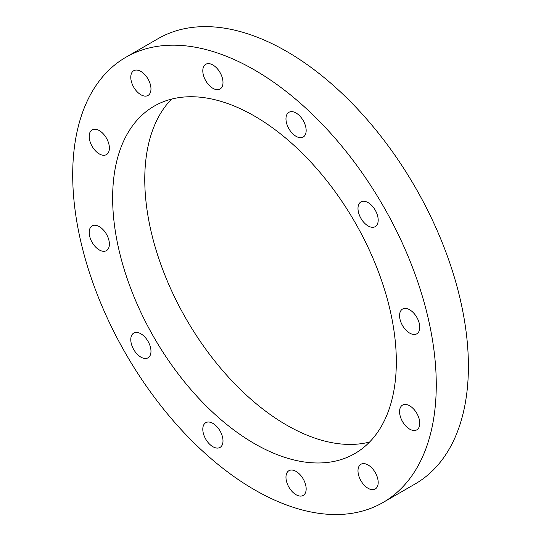 <?xml version="1.0" encoding="UTF-8"?>
<svg xmlns="http://www.w3.org/2000/svg" width="541" height="541" viewBox="0 0 541 541"><rect width="100%" height="100%" fill="white"/><g stroke="black" fill="none" stroke-linecap="round" stroke-linejoin="round"><path stroke-width="0.81" d="M222.655 443.701A14.282 8.243 60 0 1 220.038 447.421A14.282 8.243 60 0 1 205.756 439.177A14.282 8.243 60 0 1 205.756 422.683A14.282 8.243 60 0 1 217.949 427.87A14.282 8.243 60 0 1 222.655 443.701M148.018 357.824L148.018 357.824A14.282 8.243 60 0 1 133.735 349.574A14.282 8.243 60 0 1 133.735 333.087A14.282 8.243 60 0 1 148.018 341.33A14.282 8.243 60 0 1 148.018 357.824M101.904 251.051A14.282 8.243 60 0 1 90.543 239.061A14.282 8.243 60 0 1 92.153 225.908A14.282 8.243 60 0 1 106.435 234.158A14.282 8.243 60 0 1 106.435 250.645A14.282 8.243 60 0 1 101.904 251.051M96.677 152.001A14.282 8.243 60 0 1 89.536 139.632A14.282 8.243 60 0 1 92.153 129.874A14.282 8.243 60 0 1 106.435 138.124A14.282 8.243 60 0 1 106.435 154.611A14.282 8.243 60 0 1 96.677 152.001M133.735 87.209A14.282 8.243 60 0 1 133.735 70.715A14.282 8.243 60 0 1 148.018 78.966A14.282 8.243 60 0 1 148.018 95.453A14.282 8.243 60 0 1 133.735 87.209M203.145 74.036A14.282 8.243 60 0 1 205.756 64.284A14.282 8.243 60 0 1 220.038 72.528A14.282 8.243 60 0 1 220.038 89.022A14.282 8.243 60 0 1 203.145 74.036M286.311 116.017A14.282 8.243 60 0 1 288.928 112.298A14.282 8.243 60 0 1 303.203 120.548A14.282 8.243 60 0 1 303.203 137.035A14.282 8.243 60 0 1 291.017 131.848A14.282 8.243 60 0 1 286.311 116.017M360.948 201.901L360.948 201.901A14.282 8.243 60 0 1 375.231 210.145A14.282 8.243 60 0 1 375.231 226.638A14.282 8.243 60 0 1 360.948 218.388A14.282 8.243 60 0 1 360.948 201.901L360.948 201.901M407.062 308.668A14.282 8.243 60 0 1 418.416 320.664A14.282 8.243 60 0 1 416.813 333.811A14.282 8.243 60 0 1 402.531 325.567A14.282 8.243 60 0 1 402.531 309.073A14.282 8.243 60 0 1 407.062 308.668M412.289 407.718A14.282 8.243 60 0 1 419.431 420.087A14.282 8.243 60 0 1 416.813 429.845A14.282 8.243 60 0 1 402.531 421.601A14.282 8.243 60 0 1 402.531 405.108A14.282 8.243 60 0 1 412.289 407.718M375.231 472.509A14.282 8.243 60 0 1 375.231 489.003A14.282 8.243 60 0 1 360.948 480.76A14.282 8.243 60 0 1 360.948 464.266A14.282 8.243 60 0 1 375.231 472.509M305.821 485.683A14.282 8.243 60 0 1 303.203 495.434A14.282 8.243 60 0 1 288.921 487.191A14.282 8.243 60 0 1 288.928 470.697A14.282 8.243 60 0 1 305.821 485.683M217.773 100.457A200.596 115.815 60 0 1 377.32 268.891A200.596 115.815 60 0 1 354.781 453.588A200.596 115.815 60 0 1 154.185 337.767A200.596 115.815 60 0 1 154.185 106.137A200.596 115.815 60 0 1 217.773 100.457M171.544 99.104A200.596 115.815 -120 0 0 186.314 319.217A200.596 115.815 -120 0 0 369.55 442.065M383.021 502.494L415.157 483.945A257.076 148.423 -120 0 0 444.046 247.244A257.076 148.423 -120 0 0 239.568 31.392A257.076 148.423 -120 0 0 158.08 38.668L125.945 57.224A257.076 148.423 60 0 1 207.433 49.948A257.076 148.423 60 0 1 411.911 265.8A257.076 148.423 60 0 1 383.021 502.494A257.076 148.423 60 0 1 125.945 354.071A257.076 148.423 60 0 1 125.945 57.224"/></g></svg>
